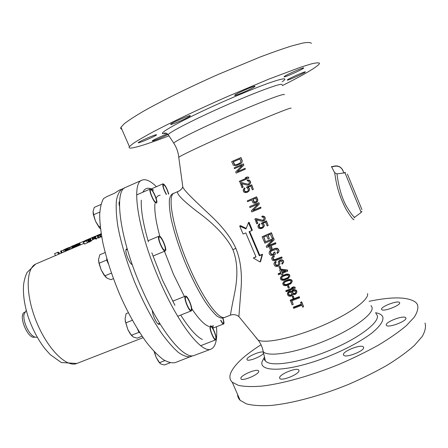 <?xml version="1.0" encoding="UTF-8"?>
<svg xmlns="http://www.w3.org/2000/svg" width="448" height="448" viewBox="0 0 448 448"><rect width="100%" height="100%" fill="white"/><g stroke="black" fill="none" stroke-linecap="round" stroke-linejoin="round"><path stroke-width="0.67" d="M343.19 170.929C340.962 166.32 337.372 164.898 332.433 166.656L331.419 166.516L334.639 172.693L336.078 181.311C337.977 191.094 341.393 200.558 346.315 209.709C353.758 221.547 353.959 219.654 353.881 219.52M261.044 344.764C244.35 355.354 234.214 364.818 230.642 373.162C229.264 376.846 229.802 379.876 232.249 382.245L238.364 385.364C244.306 386.63 252.134 386.882 261.85 386.109C282.666 383.69 311.466 375.676 339.808 364.028C353.78 357.974 366.761 351.607 378.739 344.938C389.816 338.262 399.011 331.839 406.314 325.679L414.21 317.251C417.435 312.217 418.527 307.983 417.486 304.556L415.856 302.411C408.268 296.817 392.678 296.447 369.09 301.308M399.633 302.674C401.201 305.133 383.55 311.982 381.763 309.63L381.584 309.35C380.341 306.813 397.578 300.149 399.476 302.45L399.633 302.674M405.86 317.951C407.652 320.835 388.64 328.171 386.512 325.438L386.288 325.086C384.871 322.118 403.407 315 405.658 317.666L405.86 317.951M363.642 347.407C364.818 350.773 345.99 358.21 343.711 355.298L343.409 354.698C342.63 351.243 360.959 344.047 363.35 346.886L363.642 347.407M299.018 370.686C299.191 374.175 281.921 381.254 279.838 378.554L279.569 377.692C279.748 374.114 296.559 367.282 298.732 369.914L299.018 370.686M258.731 371.577C258.35 374.769 242.743 381.282 241.013 378.974L240.839 378.095C241.517 374.825 256.732 368.519 258.53 370.776L258.731 371.577M263.547 353.03C263.094 355.83 248.55 361.827 247.089 359.822L246.949 359.128C247.503 356.306 261.761 350.409 263.385 352.33M425.001 323.047C426.166 326.782 425.202 331.313 422.106 336.627L414.389 345.442C407.21 351.826 398.126 358.422 387.134 365.232C375.239 372.002 362.326 378.409 348.387 384.446C320.107 396.004 291.234 403.631 270.245 405.513C260.434 406 252.498 405.457 246.434 403.883L240.134 400.31C238.476 398.636 237.619 396.676 237.569 394.425M268.901 246.585L270.609 250.27M234.433 164.69L236.471 164.73L240.1 163.005L240.806 161.319L239.887 158.962L233.122 161.89L234.433 164.69L236.706 164.606L239.478 163.408M234.674 164.567L233.369 161.784M256.553 201.454L254.358 202.054L253.042 199.377M285.13 270.962L282.201 272.115L281.467 270.458M288.725 276.528L287.65 277.749L283.959 279.188L282.033 278.93L281.506 277.833M291.105 281.882L290.03 283.102L286.345 284.536L284.418 284.278L283.892 283.214M291.928 293.95L291.234 294.902L289.722 295.053L288.714 294.319L288.478 293.39M295.809 292.281L295.053 293.289L293.978 293.429L293.177 293.177L292.544 292.018M367.545 293.563C369.454 299.622 349.21 314.317 321.093 326.206C293.014 338.139 265.087 343.89 258.093 340.038L238.868 316.59L241.175 286.927C242.077 272.026 240.318 259.196 235.894 248.433C231.011 237.507 222.102 226.083 209.154 214.155C195.586 201.466 184.694 191.223 182.857 187.225L182.767 187.253C181.832 188.804 180.572 190.075 178.993 191.066L178.987 191.066M242.2 160.703L242.071 162.131L240.828 163.587L235.766 165.799L233.335 165.318L231.672 161.605L240.974 157.562L242.2 160.703L242.038 161.554L241.276 163.111L239.68 164.259M243.426 163.845L234.114 167.888L243.208 163.962L243.673 165.144L237.199 171.769L243.891 165.021L243.208 163.962M237.199 171.769L244.966 168.426L245.274 169.215L245.174 168.297L237.434 171.629M246.809 178.018L239.372 181.255L246.932 178.03L245.258 177.828L247.022 177.005L248.702 177.206L248.814 178.147L239.686 182.039L239.372 181.255M248.791 183.91L247.576 184.122L241.282 182.51L240.324 182.918L241.982 187.807L243.158 187.219L241.802 183.814M249.698 184.38L250.645 182.661L250.32 181.266L249.155 180.074L247.335 180.09L249.558 180.594L250.331 181.955L250.27 183.523L249.698 184.38L247.744 185.214L241.483 183.73L242.945 187.398M253.338 189.437L251.737 184.8L246.462 187.135L251.541 184.979L253.338 189.437L252.353 189.857L250.824 186.049L247.699 187.382L248.545 187.785L249.323 189.146L249.066 190.786L247.582 192.181L245.728 192.651L243.958 192.175L243.186 190.814L243.432 189.185L244.714 187.874L245.034 188.658L244.132 189.806L244.468 191.195L245.414 191.867L246.938 191.582L245.078 191.447L244.362 190.221L244.574 189.067M248.45 191.509L249.267 190.596L249.519 188.961L248.746 187.606L248.007 187.247M245.034 188.658L244.714 187.874M247.789 191.089L246.938 191.582M257.382 201.69L257.863 199.965L256.586 196.834L247.246 200.883L256.413 197.042L257.757 200.917L256.222 202.787L254.8 203.235L253.058 202.894L251.642 199.965L247.565 201.667L247.246 200.883M259.291 204.103L258.978 202.703L249.833 206.522L258.81 202.927L259.291 204.103L252.806 210.622L260.624 207.368L260.949 208.146L251.77 211.96L251.289 210.79L257.947 204.204L249.956 207.536L249.637 206.752M260.949 208.146L260.792 207.133L253.921 210M257.858 204.243L251.289 210.79M263.962 219.554L262.287 220.198L255.92 218.574L254.951 218.966L256.71 223.888L257.852 223.222L256.497 219.957M265.031 219.71L265.238 217.907L264.454 216.563L262.847 216.02L262.007 216.216L261.845 216.474L262.685 216.272L264.298 216.821L265.087 218.17L265.031 219.71L264.46 220.556L262.5 221.368L256.172 219.873L257.678 223.496M268.162 225.551L266.476 220.881L261.223 223.255L266.325 221.15L268.162 225.551L267.176 225.96L265.608 222.208L262.472 223.502L263.329 223.91L264.118 225.249L263.878 226.862L262.388 228.228L260.529 228.682L258.737 228.2L257.947 226.856L258.182 225.254L259.47 223.978L259.795 224.75L258.894 225.87L259.241 227.242L260.204 227.909L261.531 227.819L261.694 227.534L260.366 227.623L259.409 226.957L259.207 225.254M263.878 226.862L264.275 224.974L262.87 223.339M259.795 224.75L259.638 223.703L258.182 225.254M263.015 226.593L261.694 227.534M273.246 237.647L271.438 232.725L262.108 236.757L271.298 233.027L273.246 237.647L272.07 238.129L270.441 234.282L267.893 235.329L269.304 238.661L268.128 239.137L266.717 235.805L263.598 237.059L265.227 240.901L264.062 241.36L262.108 236.757M269.304 238.661L268.128 235.234M265.227 240.901L263.844 236.964M274.17 239.82L273.812 238.358L264.65 242.06L273.683 238.666L274.17 239.82L267.702 246.17L275.526 243.012L275.85 243.779L266.666 247.475L266.179 246.327L272.826 239.921L264.818 243.146L264.494 242.385M275.85 243.779L275.654 242.687L268.895 245.426M272.496 240.055L266.179 246.327M272.149 248.562L271.522 246.45L270.407 247.178L271.387 246.786L272.149 248.562L271.169 248.954L270.407 247.178M269.959 250.774L269.259 251.933L271.55 249.704L269.819 251.121M271.41 250.046L275.374 248.601L277.273 248.724L278.354 249.62L278.841 250.762L278.74 252.14L278.958 250.421L278.471 249.284L277.396 248.382L275.503 248.265L271.55 249.704M277.682 251.77L276.92 252.728L277.452 252.364L277.659 251.244L277.172 250.102L276.203 249.458L271.734 250.807L270.312 252.258L270.822 253.977L271.785 254.632L272.558 254.173L271.925 254.279L270.962 253.624L270.452 251.927M273.874 253.652L272.558 254.173M275.481 254.195L274.798 251.955L273.493 252.773L274.669 252.302L275.481 254.195L272.558 255.36L270.732 255.338L269.657 254.43L269.17 253.299L269.259 251.933M281.994 258.076L275.923 260.506L274.008 260.814L272.412 260.266L271.645 258.513L272.378 257.051L273.963 255.982L274.294 256.738L272.866 258.182L273.106 259.263L274.07 259.913L275.598 259.75L281.663 257.32L281.994 258.076L282.1 257.712L281.775 256.962L274.893 259.566L273.65 259.319L273 257.863M274.294 256.738L274.098 255.623L272.513 256.693L271.818 257.858M282.43 262.522L281.792 263.458L282.442 262.31L281.758 261.262L280.56 261.156L279.636 261.677L279.608 264.762L278.376 266.123L277.402 266.504L275.52 266.364L274.45 265.468L273.935 263.771L274.243 262.92L275.778 261.738L276.102 262.489L275.156 263.441L275.178 264.018L276.024 265.44L277.267 265.681L277.39 265.3L275.738 264.634L275.29 263.25M279.608 264.762L279.894 263.732L279.518 261.957M276.102 262.489L275.901 261.363L274.372 262.545L273.935 263.771M278.55 264.354L277.39 265.3M279.037 260.708L278.354 261.89L279.647 260.641L278.919 261.078M279.647 260.641L281.271 260.137L282.274 260.322L283.293 261.083L283.64 262.416L283.399 260.714L282.38 259.952L281.383 259.773L279.765 260.271M280.739 268.402L280.095 266.28L279.003 267.042L279.978 266.661L280.739 268.402L279.765 268.783L279.003 267.042M287.694 271.163L287.465 270.026L280.896 269.158L279.614 270.004L280.784 269.545L287.364 270.418L287.694 271.163L282.414 273.258L282.957 274.49L281.792 274.943L281.249 273.711L278.533 274.758L278.202 274.019L278.326 273.616L280.79 272.67M282.957 274.49L282.66 273.162M283.198 275.548L287.515 274.428L289.122 274.943L289.772 276.416L289.733 275.19L289.212 274.534L287.61 274.019L286.082 274.198L281.865 275.99L280.778 277.122L280.358 278.365L281.086 276.942L283.304 275.145M285.589 280.941L289.901 279.821L291.502 280.33L292.152 281.792L292.107 280.56L291.592 279.91L289.99 279.406L288.462 279.58L284.25 281.361L283.164 282.486L282.75 283.735L283.478 282.324L285.69 280.521M289.313 287.756L288.652 285.628L287.683 286.003L287.588 286.44L288.557 286.065L289.313 287.756L288.344 288.131L287.588 286.44M292.572 288.064L285.914 290.618L285.813 291.066L293.378 288.154L291.693 287.969L291.777 287.526L293.334 286.916L295.019 287.095L295.266 288.26L286.138 291.782L285.813 291.066M288.893 291.872L290.55 291.519L291.648 291.939L292.83 290.494L294.493 290.125L296.094 290.623L296.85 292.303L296.845 291.172L296.167 290.175L294.571 289.677L293.49 289.822L292.242 290.59L291.738 291.491L290.64 291.071L288.982 291.424L287.711 292.6L287.308 293.871L288.982 291.424M293.961 298.054L293.289 295.932L292.32 296.296L292.236 296.761L293.205 296.391L293.961 298.054L292.992 298.424L292.236 296.761M290.142 300.597L299.247 297.114L299.566 297.825L299.314 296.649L290.231 300.126L292.085 304.836L293.238 304.41L291.878 300.782M301.308 304.181L293.457 307.149L293.373 307.642L301.487 304.573L300.63 302.691L300.698 302.215L301.666 301.829L303.632 306.757L302.663 307.138L301.812 305.273L293.698 308.342L293.373 307.642M260.075 261.974L262.091 254.71L259.336 255.741L249.099 231.661L251.849 230.591L248.472 222.645L246.008 228.911L239.708 226.1L243.079 234.007L245.812 232.943L256.038 256.973L253.299 257.998L260.075 261.974L260.624 261.419L262.567 254.246L259.806 255.282L249.631 231.454M255.926 256.715L253.299 257.998M246.221 228.362L240.374 225.602L239.708 226.1M251.849 230.591L252.319 230.21L249.054 222.197L248.472 222.645M241.976 160.815L240.75 157.668L231.672 161.605M245.274 169.215L236.163 173.13L235.704 171.954L242.346 165.256L234.422 168.678L234.114 167.888M245.258 177.828L246.814 177.162L248.5 177.358L248.814 178.147M240.1 183.092L241.063 182.683L248.259 184.223L249.133 183.546L249.301 182.246L248.634 181.149L247.391 180.908L247.134 180.253M246.736 191.772L248.13 190.725L248.349 189.56L246.462 187.135M255.315 202.255L256.721 201.202L255.746 198.24L252.812 199.478L253.82 201.958L254.671 202.367L255.494 202.031M254.772 219.229L255.741 218.837L263.015 220.399L263.889 219.733L264.046 218.45L263.368 217.364L262.114 217.123L261.845 216.474M261.531 227.819L262.931 226.794L263.138 225.652L261.223 223.255M272.423 254.526L273.986 253.91L273.493 252.773M278.74 252.14L277.245 253.49L276.92 252.728M283.64 262.416L282.117 264.202L281.792 263.458M277.267 265.681L278.555 264.449L278.354 261.89M278.202 274.019L280.924 272.972L279.614 270.004M282.089 272.518L281.165 270.413L285.802 271.051L282.089 272.518L282.201 272.115M289.772 276.416L288.361 278.421L284.127 280.218L282.61 280.37L281.008 279.838L280.358 278.365M285.079 279.278L287.554 278.163L288.512 277.206L288.663 275.99L287.644 275.246L286.255 275.218L283.668 276.091L282.554 276.662L281.383 278.118L281.456 278.807L282.475 279.563L283.858 279.608L285.079 279.278L285.18 278.863M292.152 281.792L290.741 283.786L286.518 285.572L284.995 285.729L283.399 285.197L282.75 283.735M287.465 284.637L289.94 283.534L290.892 282.582L291.049 281.378L290.03 280.633L288.641 280.61L286.054 281.478L284.945 282.05L283.769 283.494L283.847 284.172L284.866 284.922L286.244 284.967L287.465 284.637L287.56 284.211M291.693 287.969L293.25 287.353L294.941 287.538L295.266 288.26M296.85 292.303L296.111 293.72L295.243 294.342L293.776 294.633L292.729 294.336L292.281 295.35L290.836 296.173L289.761 296.302L288.17 295.781L287.308 293.871M290.567 295.579L291.76 294.706L291.934 294.078L291.284 292.645L289.162 292.471L288.378 293.748L289.027 295.182L290.567 295.579L290.657 295.12M294.588 293.899L295.82 292.566L295.176 291.127L293.294 291.021L292.449 292.197L293.098 293.63L294.588 293.899L294.666 293.44M299.566 297.825L291.62 300.882L293.238 304.41M303.632 306.757L301.605 302.31L300.63 302.691M262.455 227.293L262.612 227.013M261.923 227.662L262.086 227.377M260.893 227.926L261.061 227.646M260.204 227.909L260.366 227.623M259.65 227.679L259.818 227.394M259.241 227.242L259.409 226.957M258.916 226.464L259.09 226.184M258.894 225.87L259.067 225.59M264.191 225.977L264.348 225.697M271.298 233.027L271.438 232.725M275.526 243.012L275.654 242.687M273.683 238.666L273.812 238.358M271.387 246.786L271.522 246.45M274.669 252.302L274.798 251.955M271.785 254.632L271.925 254.279M271.236 254.402L271.37 254.055M270.822 253.977L270.962 253.624M270.334 252.84L270.474 252.493M277.452 252.364L277.575 252.017M278.914 251.474L279.031 251.132M278.841 250.762L278.958 250.421M278.354 249.62L278.471 249.284M277.883 249.071L278.006 248.73M277.273 248.724L277.396 248.382M276.27 248.534L276.394 248.198M275.374 248.601L275.503 248.265M274.344 248.87L274.473 248.534M270.491 250.561L270.631 250.219M273.963 255.982L274.098 255.623M273.045 256.491L273.179 256.133M272.378 257.051L272.513 256.693M281.663 257.32L281.775 256.962M275.598 259.75L275.727 259.386M274.764 259.935L274.893 259.566M274.07 259.913L274.204 259.543M273.521 259.689L273.65 259.319M273.106 259.263L273.241 258.899M272.888 258.759L273.022 258.395M283.567 261.71L283.674 261.341M283.293 261.083L283.399 260.714M282.884 260.663L282.99 260.294M282.274 260.322L282.38 259.952M281.271 260.137L281.383 259.773M280.431 260.327L280.543 259.958M278.326 264.975L278.449 264.594M277.85 265.457L277.973 265.076M276.578 265.658L276.702 265.278M276.024 265.44L276.147 265.059M275.61 265.014L275.738 264.634M275.178 264.018L275.302 263.642M275.778 261.738L275.901 261.363M275.05 262.164L275.178 261.794M274.243 262.92L274.372 262.545M279.782 264.113L279.894 263.732M279.703 263.407L279.821 263.032M279.378 262.657L279.496 262.287M282.128 263.172L282.234 262.797M279.978 266.661L280.095 266.28M280.784 269.545L280.896 269.158M287.364 270.418L287.465 270.026M284.95 274.865L285.057 274.456M282.279 276.052L282.391 275.643M281.753 276.399L281.865 275.99M281.086 276.942L281.198 276.534M280.666 277.53L280.778 277.122M289.643 275.598L289.733 275.19M289.122 274.943L289.212 274.534M288.266 274.562L288.355 274.154M287.515 274.428L287.61 274.019M286.625 274.49L286.72 274.086M285.981 274.602L286.082 274.198M288.512 277.206L288.607 276.797M287.554 278.163L287.65 277.749M286.44 278.746L286.541 278.331M283.858 279.608L283.959 279.188M282.475 279.563L282.582 279.149M281.926 279.345L282.033 278.93M281.456 278.807L281.568 278.393M287.342 280.258L287.437 279.838M284.67 281.439L284.777 281.014M284.144 281.786L284.25 281.361M283.478 282.324L283.584 281.898M283.058 282.912L283.164 282.486M292.023 280.986L292.107 280.56M291.502 280.33L291.592 279.91M290.646 279.955L290.735 279.535M289.901 279.821L289.99 279.406M289.01 279.888L289.1 279.468M288.372 280L288.462 279.58M290.892 282.582L290.982 282.156M289.94 283.534L290.03 283.102M288.826 284.11L288.921 283.679M286.244 284.967L286.345 284.536M284.866 284.922L284.967 284.491M284.312 284.71L284.418 284.278M283.847 284.172L283.954 283.746M288.557 286.065L288.652 285.628M294.941 287.538L295.019 287.095M293.25 287.353L293.334 286.916M291.351 291.777L291.435 291.329M291.648 291.939L291.738 291.491M290.55 291.519L290.64 291.071M289.47 291.648L289.565 291.2M288.03 292.477L288.126 292.023M287.616 293.054L287.711 292.6M296.772 291.626L296.845 291.172M296.559 291.144L296.632 290.696M296.094 290.623L296.167 290.175M295.238 290.254L295.316 289.806M294.493 290.125L294.571 289.677M293.412 290.27L293.49 289.822M292.83 290.494L292.908 290.052M292.158 291.038L292.242 290.59M291.738 291.626L291.822 291.178M288.406 294.297L288.495 293.843M291.76 294.706L291.844 294.246M291.15 295.361L291.234 294.902M289.632 295.512L289.722 295.053M289.027 295.182L289.122 294.722M288.618 294.778L288.714 294.319M295.45 293.278L295.529 292.824M294.974 293.742L295.053 293.289M293.894 293.882L293.978 293.429M293.098 293.63L293.177 293.177M292.69 293.227L292.768 292.774M292.471 292.751L292.555 292.298M293.205 296.391L293.289 295.932M299.247 297.114L299.314 296.649M301.605 302.31L301.666 301.829M334.639 172.693L337.019 173.908L344.411 172.883L343.543 172.217C341.706 166.818 338.01 165.026 332.466 166.841L331.419 166.516M344.406 172.833L343.543 172.228M337.019 173.908C336.918 172.833 338.408 191.369 346.114 205.682C353.438 218.019 354.648 217.034 354.743 217.218L361.189 212.436L361.917 211.288M230.63 315.095C230.115 315.913 231.56 307.989 234.97 291.323C238.067 274.91 237.362 260.994 232.848 249.581C226.727 237.037 214.614 224.207 196.51 211.081C180.74 198.8 174.826 192.164 178.763 191.173M156.419 186.693C150.534 180.914 145.746 178.724 142.055 180.13C130.57 182.734 138.006 232.221 160.356 282.24C179.217 325.478 202.182 353.825 211.07 349.093C215.706 346.875 217.504 339.444 216.462 326.805M142.055 180.13L125.81 187.286C113.406 190.31 119.818 239.938 142.184 289.604C161.022 332.545 184.755 360.388 194.46 355.354L211.07 349.093M259.336 255.741L259.806 255.282M262.091 254.71L262.567 254.246M311.427 43.406C310.626 42.319 307.67 42.218 302.551 43.103L291.911 45.881C282.862 48.709 272.115 52.483 259.672 57.204L218.098 74.48C188.95 87.405 161.274 101.108 143.058 111.485C134.747 116.379 128.498 120.445 124.326 123.682L120.966 127.271L129.422 146.647L133 143.584C137.312 140.7 143.685 136.976 152.113 132.406C170.531 122.657 198.296 109.402 227.382 96.578L268.755 79.156L300.63 67.206L311.058 63.98C316.025 62.77 318.836 62.53 319.491 63.258L319.082 64.182C315.392 68.029 303.122 75.18 282.285 85.635M168.969 135.845C151.2 142.71 139.009 146.726 132.395 147.902C129.517 148.35 128.526 147.935 129.422 146.647M305.368 71.91C305.581 71.002 287.728 78.982 287.297 79.985L287.274 80.086C287.375 80.842 304.78 73.058 305.334 72.005L305.368 71.91M303.727 67.934C303.934 66.881 284.67 75.505 284.127 76.698L284.099 76.826C284.262 77.694 302.994 69.3 303.688 68.051L303.727 67.934M254.974 86.223C254.425 85.445 235.239 93.985 234.679 95.25L234.702 95.435C235.642 96.018 254.262 87.718 254.974 86.391L254.974 86.223M190.254 115.629C188.77 115.338 171.074 123.15 170.615 124.292L170.789 124.471C172.62 124.594 189.795 117.001 190.378 115.808L190.254 115.629M156.374 134.708C154.56 134.708 138.555 141.736 138.219 142.682L138.488 142.811C140.599 142.671 156.156 135.828 156.587 134.848L156.374 134.708M167.468 133.918C163.139 135.358 152.488 140.23 152.275 140.862L152.488 140.969C153.905 140.879 164.416 136.427 167.994 134.411M120.966 127.271C120.45 128.302 120.736 128.962 121.828 129.248M271.667 250.583L271.309 249.838M165.211 250.998C163.083 252.358 156.66 237.306 158.911 236.219L159.012 236.163C161.157 234.864 167.479 249.603 165.346 250.914L152.97 256.071M164.942 249.995C163.274 251.838 157.287 238.168 159.314 237.138C161.05 235.519 166.863 248.814 164.942 249.995M150.315 188.966L150.326 188.961C152.32 187.79 158.642 202.3 156.453 203.011L156.43 203.022C154.482 204.31 148.042 189.526 150.315 188.966L136.657 194.925M156.072 202.132C154.392 203.364 148.691 190.305 150.713 189.84C152.449 188.804 157.993 201.522 156.072 202.132M166.236 194.426C163.391 189.118 162.327 185.578 163.044 183.803L163.044 183.803C165.049 184.766 166.958 188.188 168.773 194.068M166.499 194.387C163.822 189.655 162.792 186.396 163.402 184.615C165.318 185.662 167.026 188.826 168.521 194.107M223.02 318.489C223.882 321.177 224.151 322.958 223.838 323.837L213.013 328.126M220.634 320.253C221.934 322.885 222.925 324.156 223.614 324.061M222.858 318.606C223.552 320.846 223.765 322.325 223.496 323.047C223.009 323.658 222.113 322.689 220.797 320.13M215.785 339.982C214.054 341.09 208.751 328.059 210.168 326.166L210.426 325.914C212.162 324.856 217.392 337.618 216.065 339.696L200.698 345.705M215.701 338.85C214.682 341.505 209.194 328.933 210.538 327.012C211.618 324.559 216.955 336.818 215.701 338.85M191.285 310.968C189.263 312.245 183.378 298.015 185.214 296.296L185.444 296.117C187.471 294.902 193.267 308.823 191.542 310.755L177.705 316.288M191.145 309.854C189.784 312.346 183.898 298.906 185.612 297.203C187.04 294.93 192.758 308.011 191.145 309.854M119.622 201.533C118.866 201.975 118.821 203.532 119.482 206.186M192.69 355.751L175.342 362.566C171.937 363.311 167.871 362.292 163.139 359.509C158.088 355.678 152.645 350.101 146.81 342.776C137.721 330.338 129.024 315.006 120.73 296.789C112.79 278.236 106.87 260.394 102.967 243.281C100.901 232.596 99.803 223.21 99.669 215.124C100.083 207.939 101.36 202.44 103.494 198.626L106.691 196.7L114.638 193.2L119.263 190.17L124.275 188.244M191.089 356.625C187.684 357.297 183.534 355.964 178.629 352.621C173.359 348.085 167.658 341.6 161.526 333.166C151.95 318.864 142.951 301.734 134.534 281.781C126.577 261.638 121.005 243.107 117.83 226.19C116.301 215.874 115.836 207.256 116.424 200.323C117.583 194.505 119.616 190.641 122.517 188.742M127.17 248.847L126.526 248.954C124.102 249.995 128.901 263.144 132.334 264.824M152.359 310.503C152.348 315.526 157.483 325.494 159.443 324.29L159.953 323.758M101.31 234.5L99.506 235.06L100.402 237.065L101.685 236.734M100.262 236.746L98.577 238.067L97.944 237.53L95.917 239.204L95.015 237.194L96.841 235.586L97.608 235.262L98.146 235.693L99.736 234.349L100.363 234.382M92.086 237.625L89.034 238.935L91.19 238.05L87.489 240.234L89.818 239.338L90.541 238.829L88.144 239.809L92.086 237.625L92.966 239.596L91.286 240.492M90.541 238.829L91.431 240.822L89.667 241.875L88.385 242.228L87.489 240.234M88.245 241.92L87.36 242.861L84.465 244.104L83.563 242.099L86.374 240.66M101.22 233.957L99.506 235.06M101.287 234.371L100.022 234.836L100.89 234.203L101.018 234.489M101.237 234.052L100.89 234.203M100.251 234.125L98.454 235.721L97.681 236.051L97.059 235.553L95.015 237.194M99.316 234.623L97.67 235.183M101.175 233.682L100.044 234.214M96.354 235.911L92.103 237.574L92.977 239.529M89.292 238.823L88.11 239.277M88.015 239.753L87.573 239.529L84.958 240.778M84.896 240.811L83.569 241.349L83.798 241.864M79.29 243.062L79.654 242.906L80.534 244.86L84.112 243.326L83.311 241.556L82.998 241.612L83.821 243.449M79.654 242.906L82.998 241.612M79.234 243.309L77.252 243.936L78.126 245.885L76.289 246.674L75.309 244.776L76.182 246.719M77.252 243.936L75.41 244.726M75.365 244.894L71.641 246.35L72.514 248.287M86.302 240.498L84.75 240.901L87.763 239.512L85.008 240.873L87.578 240.089M87.472 239.848L86.464 240.862L83.563 242.099M71.691 246.467L70.409 246.994L71.238 248.836M70.078 249.329L69.222 247.419L67.603 248.074M69.25 247.486L70.454 247.302L71.159 248.87M67.474 248.17L64.411 249.446L65.285 251.384M65.279 251.384L64.45 249.547L63.291 250.04L64.126 251.882M60.95 251.266L60.564 251.429L61.309 253.081M63.358 250.186L60.967 250.919M54.538 253.674L57.938 252.218L58.811 254.156L55.418 255.606L54.684 253.613M58.005 252.375L58.946 252.235L59.651 253.798M99.624 235.11L100.52 237.121M99.865 235.088L100.761 237.104M100.257 234.948L101.158 236.964M95.53 236.975L96.432 238.986M97.059 235.553L97.944 237.53M97.681 236.051L98.577 238.067M98.454 235.721L99.35 237.737M94.539 236.522L95.418 238.487L93.134 239.462L92.254 237.502M80.534 244.86L80.03 245.073L79.15 243.118M73.573 245.515L74.452 247.458L72.615 248.248L71.742 246.299M72.783 248.175L68.337 250.079L67.463 248.136M66.5 248.55L67.374 250.488L65.38 251.345M60.822 250.981L61.695 252.918L65.542 251.272M37.206 337.17C35.93 337.562 34.446 337.126 32.754 335.849C27.664 332.186 22.932 320.606 24.002 314.429L26.258 310.369M98.05 235.015L98.286 235.542M92.501 237.395L93.38 239.355M92.882 237.233L93.755 239.198M93.643 236.908L94.517 238.868M94.108 236.706L94.987 238.672M95.06 236.303L95.306 236.858M95.418 236.169L95.592 236.561M87.982 239.333L88.133 239.674M88.486 239.12L88.614 239.406M79.044 243.32L79.862 245.14M78.585 243.432L79.436 245.325M79.223 243.309L80.018 245.078L77.778 246.036M75.684 244.608L76.558 246.557M76.138 244.412L77.011 246.361M76.686 244.177L77.566 246.126M77.65 243.774L78.523 245.717M78.014 243.628L78.882 245.56M78.249 243.544L79.111 245.465M74.911 245.006L75.762 246.898M72.01 246.182L72.884 248.13M72.458 245.991L73.338 247.934M73.007 245.756L73.886 247.699M73.976 245.347L74.85 247.29M74.34 245.202L75.208 247.134M74.575 245.118L75.438 247.038M71.568 246.495L72.402 248.338M67.962 247.918L68.835 249.861M68.807 247.559L69.681 249.502M64.506 249.402L65.38 251.339M64.77 249.29L65.643 251.227M65.134 249.133L66.007 251.076M65.464 248.987L66.343 250.93M65.929 248.791L66.808 250.729M66.898 248.382L67.771 250.32M67.323 248.22L68.186 250.141M61.314 250.768L62.194 252.706M57.674 252.33L58.554 254.268M91.874 237.759L92.753 239.73M87.685 240.257L88.581 242.256M87.948 240.195L88.85 242.2M88.424 240.016L89.326 242.021M88.766 239.87L89.667 241.875M89.404 239.574L90.3 241.578M89.818 239.338L90.714 241.343M90.306 239.025L91.202 241.024M84.543 241.119L84.706 241.478M84.638 241.153L84.767 241.45M86.464 240.862L87.36 242.861M34.821 337.036C28.286 340.15 17.858 315.582 24.338 312.312L24.651 312.138M170.139 362.796L164.382 364.969L161.101 364.14L159.135 362.102L156.072 357.146L154.526 351.966M164.87 360.606L159.55 362.622M160.014 363.35L158.402 361.407L156.072 357.146L154.106 351.523M139.877 332.825L138.958 332.321L137.486 329.028M142.111 336.196L137.082 338.156L133.386 337.07L130.642 334.135L127.792 329.398L125.345 320.964L125.104 318.567L126.129 313.65L128.352 312.766M132.362 320.264L125.95 322.806M138.958 332.321L131.51 335.233M132.11 336.118L130.082 333.62L127.792 329.398L125.317 321.328L125.104 318.567M108.366 263.794L106.691 260.047L106.781 258.451M113.4 278.662L110.942 279.681L107.016 278.141L104.726 275.582L101.142 269.881L98.924 262.265L98.599 259.33L99.803 254.772L105.157 252.515M106.691 260.047L99.254 263.166M111.418 273.106L104.91 275.8M105.997 277.334L103.93 274.887L101.142 269.881L98.89 262.92L98.577 259.846M100.951 204.467L94.276 207.39L93.094 211.422L93.677 214.726L99.798 212.061M100.212 226.318L99.064 226.811L95.48 221.161L93.677 214.726M93.072 211.999L93.313 214.458L95.48 221.161L98.963 227.181L100.503 228.906L99.064 226.811M178.791 157.662L178.752 157.248C181.311 155.215 206.797 143.226 236.32 130.318C265.849 117.398 290.27 107.559 291.071 108.136L291.127 108.203M262.461 348.393L263.2 351.551C267.372 357.297 294.33 353.304 323.355 341.516C352.414 329.795 374.192 313.953 372.008 307.266L370.983 305.542M375.945 313.393L377.266 315.454C379.719 322.622 357.454 339.214 327.494 351.249C297.573 363.356 269.724 367.097 265.367 360.842L263.2 351.551C262.422 347.222 260.725 343.381 258.093 340.038L255.954 337.652M264.527 358.831L264.309 359.727L265.367 360.842L264.572 357.426M264.488 357.062L262.119 361.603C258.765 372.081 285.443 372.142 321.11 359.234C340.939 351.938 359.968 342.104 371.678 333.2C379.775 326.547 383.516 321.233 382.889 317.257C382.133 314.922 379.674 313.41 375.514 312.721M182.857 187.225L178.752 157.248C178.231 152.118 176.551 147.403 173.706 143.097C175.543 140.778 200.239 128.526 229.432 115.696C258.636 102.844 283.203 93.453 284.239 94.534L284.295 94.78M282.1 84.784L282.027 84.459C280.885 82.958 255.438 92.333 225.282 105.644C195.132 118.933 169.842 131.914 168.174 134.624L174.07 143.651M345.632 172.654L344.938 172.648L361.194 212.436M347.396 174.031L361.922 209.602M235.894 248.433L232.848 249.581M182.762 186.676L182.403 187.606M180.639 189.974L178.993 191.066M224.918 317.302L224.364 317.498C222.51 318.657 219.99 318.136 216.804 315.918C213.282 312.704 209.328 307.86 204.938 301.392C197.971 290.304 191.212 276.948 184.649 261.307C178.388 245.549 173.863 231.274 171.074 218.484C169.68 210.795 169.114 204.562 169.378 199.802C170.1 195.989 171.528 193.855 173.667 193.385L174.199 193.138C166.65 194.779 173.354 230.888 189.386 267.226C203 298.771 219.106 320.482 224.918 317.302L230.63 315.101C233.621 314.154 236.365 314.653 238.868 316.585M160.166 195.272C158.435 195.294 157.097 196.302 156.156 198.302M154.924 203.672C154.302 211.092 155.932 221.978 159.824 236.342M164.483 251.3L173.432 274.204L184.414 296.531M151.838 252.795L162.473 280.129L174.95 305.346M141.305 200.161C140.818 210 143.175 223.91 148.378 241.881M153.63 190.182C148.646 187.018 145.062 187.69 142.89 192.209M191.772 308.722C198.839 319.2 204.59 325.114 209.037 326.452M211.63 326.586L213.405 325.601M212.99 328.586L213.058 326.558M180.723 315.106C189.274 328.49 196.482 336.622 202.345 339.5M166.068 133.185L164.248 133.162C165.491 132.759 166.796 133.246 168.174 134.624L168.644 135.346M165.962 133.297L163.873 133.661C156.162 134.669 178.254 122.013 213.987 105.79C233.906 96.785 254.335 88.312 268.184 83.289C277.99 79.845 283.528 78.4 284.794 78.954C285.158 79.363 284.301 80.293 282.218 81.738M76.843 363.457L61.331 362.544L50.238 354.614L45.052 348.835C38.186 339.937 32.654 329.538 28.454 317.649C24.55 305.794 22.915 294.941 23.548 285.107C24.119 280.47 25.284 276.27 27.037 272.496L35.655 264.085C25.62 268.621 25.469 295.45 36.764 322.504C47.942 349.608 66.786 367.875 76.843 363.457L143.114 337.663M232.249 382.245L240.134 400.31M354.676 217.258L353.976 217.946M344.921 172.603L344.35 172.682M174.199 193.138L178.909 191.106M399.476 302.45L399.678 302.943M405.658 317.666L405.91 318.293M363.35 346.886L363.653 347.614M298.732 369.914L299.023 370.591M258.53 370.776L258.765 371.314M159.012 236.163L148.047 240.766M163.044 183.803L151.278 188.938M185.444 296.117L172.676 301.19M101.002 233.75L100.162 234.114M98.112 234.987L97.602 235.206M94.198 236.667L92.45 237.418M88.553 239.086L88.049 239.305M86.43 239.999L85.137 240.554M79.822 242.833L79.218 243.09M76.765 244.143L75.645 244.625M73.086 245.722L71.971 246.198M68.13 247.845L67.53 248.102M66.007 248.758L64.73 249.306M61.387 250.734L60.894 250.947M57.747 252.297L54.611 253.641M36.159 263.85L55.412 255.606M58.666 254.218L61.695 252.918M67.026 250.639L68.337 250.074M74.105 247.61L76.457 246.602M92.943 239.546L93.24 239.417M95.234 238.566L95.564 238.42M31.802 335.328L32.754 335.849M23.688 315.465L24.002 314.429M158.402 361.407L159.135 362.102M158.178 323.938L159.701 323.344M130.082 333.62L130.642 334.135M125.317 321.328L125.345 320.964M125.978 250.034L127.35 249.458M103.93 274.887L104.726 275.582M98.89 262.92L98.924 262.265M119.045 202.614L119.554 202.39M98.963 227.181L99.467 227.606M93.313 214.458L93.341 213.83"/></g></svg>
